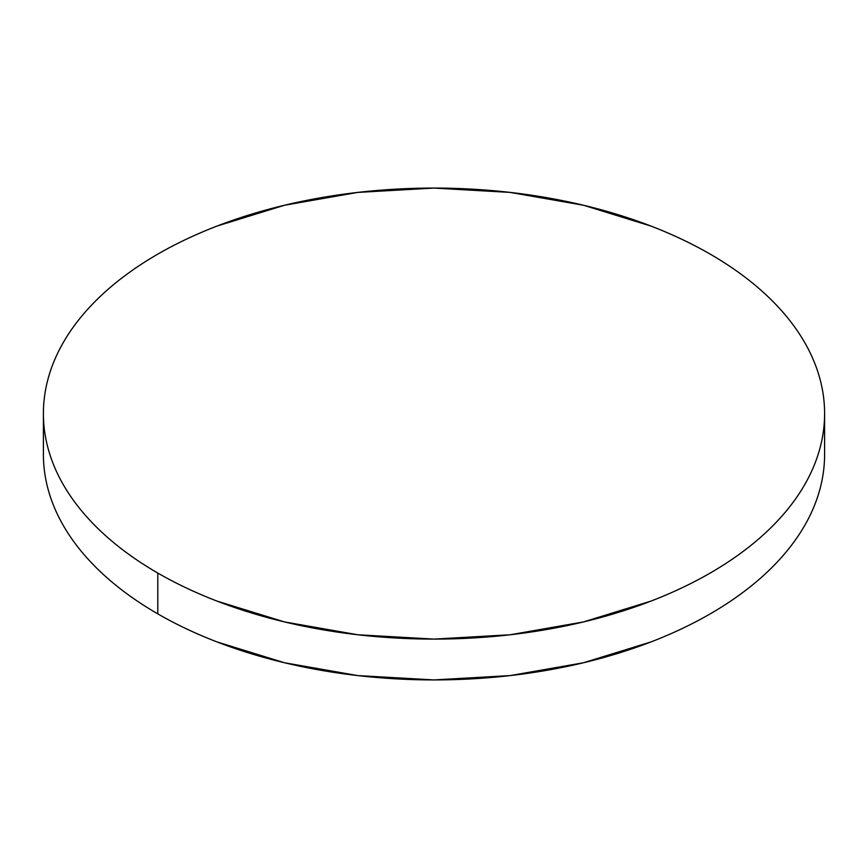 <?xml version="1.0" encoding="UTF-8"?>
<svg xmlns="http://www.w3.org/2000/svg" width="868" height="868" viewBox="0 0 868 868"><rect width="100%" height="100%" fill="white"/><g stroke="black" fill="none" stroke-linecap="round" stroke-linejoin="round"><path stroke-width="1.3" d="M824.6 454.409C824.6 469.219 822.094 483.888 817.092 498.406C812.09 512.934 804.679 527.028 794.871 540.71C785.052 554.392 773.019 567.39 758.773 579.694C744.527 592.009 728.328 603.401 710.198 613.871C692.056 624.342 672.331 633.694 651.011 641.919L583.48 662.761L510.2 675.586L434 679.926L357.8 675.586L284.52 662.761L216.989 641.919C195.669 633.694 175.944 624.342 157.802 613.871C139.672 603.401 123.473 592.009 109.227 579.694C94.981 567.39 82.948 554.392 73.129 540.71C63.321 527.028 55.91 512.934 50.908 498.406C45.906 483.888 43.4 469.219 43.4 454.409A390.6 225.506 0 0 0 157.802 613.871A390.6 225.506 0 0 0 583.48 662.761A390.6 225.506 0 0 0 824.6 454.409L824.6 413.591A390.6 225.506 180 0 1 583.48 621.933A390.6 225.506 180 0 1 157.802 573.054L157.802 613.871L157.802 573.054A390.6 225.506 180 0 1 43.4 413.591A390.6 225.506 180 0 1 284.52 205.239A390.6 225.506 180 0 1 710.198 254.129A390.6 225.506 180 0 1 824.6 413.591C824.6 398.781 822.094 384.112 817.092 369.594C812.09 355.066 804.679 340.972 794.871 327.29C785.052 313.608 773.019 300.61 758.773 288.306C744.527 275.991 728.328 264.599 710.198 254.129C692.056 243.658 672.331 234.306 651.011 226.081L583.48 205.239L510.2 192.414L434 188.074L357.8 192.414L284.52 205.239L216.989 226.081C195.669 234.306 175.944 243.658 157.802 254.129C139.672 264.599 123.473 275.991 109.227 288.306C94.981 300.61 82.948 313.608 73.129 327.29C63.321 340.972 55.91 355.066 50.908 369.594C45.906 384.112 43.4 398.781 43.4 413.591C43.4 428.401 45.906 443.06 50.908 457.588C55.91 472.105 63.321 486.21 73.129 499.892C82.948 513.563 94.981 526.561 109.227 538.876C123.473 551.191 139.672 562.583 157.802 573.054C175.944 583.524 195.669 592.866 216.989 601.09L284.52 621.933L357.8 634.768L434 639.098L510.2 634.768L583.48 621.933L651.011 601.09C672.331 592.866 692.056 583.524 710.198 573.054C728.328 562.583 744.527 551.191 758.773 538.876C773.019 526.561 785.052 513.563 794.871 499.892C804.679 486.21 812.09 472.105 817.092 457.588C822.094 443.06 824.6 428.401 824.6 413.591M43.4 454.409L43.4 413.591"/></g></svg>
